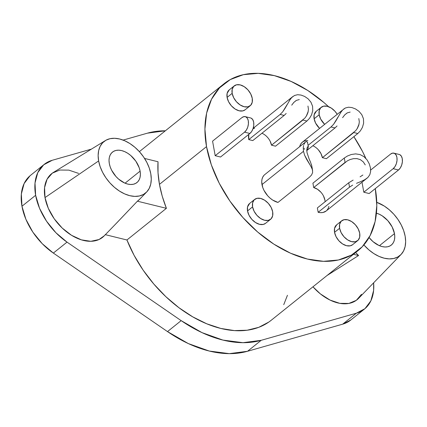 <?xml version="1.0" encoding="UTF-8"?>
<svg xmlns="http://www.w3.org/2000/svg" width="427" height="427" viewBox="0 0 427 427"><rect width="100%" height="100%" fill="white"/><g stroke="black" fill="none" stroke-linecap="round" stroke-linejoin="round"><path stroke-width="0.64" d="M341.68 220.796L336.62 224.853A12.741 8.225 51.3 0 0 334.549 232.325L339.609 228.269A12.741 8.225 -128.7 0 1 341.68 220.796A12.741 8.225 -128.7 0 1 352.11 221.88A12.741 8.225 -128.7 0 1 359.694 233.206A12.741 8.225 -128.7 0 1 357.623 240.679A12.741 8.225 -128.7 0 1 347.199 239.595A12.741 8.225 -128.7 0 1 339.609 228.269L334.549 232.325L334.565 228.338L336.716 224.778M254.657 199.414L249.598 203.471A12.741 8.225 51.3 0 0 247.527 210.943L252.587 206.887A12.741 8.225 -128.7 0 1 254.657 199.414A12.741 8.225 -128.7 0 1 265.082 200.498A12.741 8.225 -128.7 0 1 272.672 211.824A12.741 8.225 -128.7 0 1 270.601 219.291A12.741 8.225 -128.7 0 1 260.176 218.213A12.741 8.225 -128.7 0 1 252.587 206.887L247.527 210.943L247.537 206.956L249.694 203.396M321.253 107.262L316.193 111.324A12.741 8.225 51.3 0 0 314.123 118.797L319.182 114.735A12.741 8.225 -128.7 0 1 321.253 107.262A12.741 8.225 -128.7 0 1 337.17 114.26L334.933 111.228L331.251 108.063L327.258 106.286L323.57 106.174L320.736 107.737L319.199 110.748L319.182 114.735L314.123 118.797L314.133 114.804L316.29 111.25M234.231 85.88L229.171 89.942A12.741 8.225 51.3 0 0 227.1 97.415L232.16 93.353A12.741 8.225 -128.7 0 1 234.231 85.88A12.741 8.225 -128.7 0 1 244.655 86.964A12.741 8.225 -128.7 0 1 252.24 98.29A12.741 8.225 -128.7 0 1 250.169 105.763A12.741 8.225 -128.7 0 1 239.744 104.679A12.741 8.225 -128.7 0 1 232.16 93.353L227.1 97.415L227.111 93.422L229.262 89.862M309.367 177.269L277.988 202.43L309.367 177.269L311.55 175.011L312.623 172.556L312.457 169.818L311.096 166.663L306.57 159.239L304.638 155.263L303.48 151.307L261.981 184.587A16.989 10.963 51.3 0 0 277.988 202.43L272.661 200.066L270.104 198.149L267.75 195.844L263.998 190.405L262.744 187.49L261.724 181.811L261.997 179.265L262.781 177.056L264.046 175.257M140.104 171.12A19.535 12.607 -128.7 0 1 136.928 182.575A19.535 12.607 -128.7 0 1 120.942 180.92A19.535 12.607 -128.7 0 1 109.312 163.552A19.535 12.607 -128.7 0 1 112.482 152.097A19.535 12.607 -128.7 0 1 128.468 153.757A19.535 12.607 -128.7 0 1 140.104 171.12L125.052 183.188L140.104 171.12L140.392 174.312L140.083 177.237L139.181 179.783L137.724 181.849L135.765 183.354L133.379 184.25L130.662 184.491L127.716 184.074L124.657 183.018L118.658 179.153L115.947 176.495L111.634 170.245L110.193 166.893L109.312 163.552L109.018 160.36L109.328 157.435L110.23 154.889L111.687 152.823L113.646 151.318L116.032 150.421L118.749 150.181L121.695 150.598L124.753 151.66L127.817 153.32L130.758 155.519L135.834 161.182L139.218 167.779L140.104 171.12M376.07 213.1L379.133 214.157L382.192 215.822L387.839 220.679L392.157 226.929L394.479 233.622A19.535 12.607 -128.7 0 1 391.303 245.077A19.535 12.607 -128.7 0 1 369.083 237.519L373.033 241.655L379.032 245.52L382.096 246.576L385.042 246.993L387.759 246.753L390.139 245.856L392.098 244.351L393.561 242.285L394.463 239.739L394.772 236.814L394.479 233.622L379.432 245.69L394.479 233.622A19.535 12.607 -128.7 0 0 376.433 213.19M350.845 319.983L342.684 324.168L356.348 313.21L261.212 340.308L247.543 351.266L342.684 324.168L356.348 313.21A52.66 33.989 -128.7 0 0 364.45 309.073A52.66 33.989 -128.7 0 0 373.63 282.818L373.625 290.424L370.86 300.859L364.946 308.662L356.348 313.21L261.212 340.308A120.611 77.847 -128.7 0 1 181.16 320.64L67.018 242.12L53.354 253.078L67.018 242.12A52.66 33.989 -128.7 0 1 35.628 195.288L21.964 206.246A52.66 33.989 51.3 0 0 53.354 253.078L167.496 331.598A120.611 77.847 51.3 0 0 247.543 351.266L261.212 340.308L242.968 342.684L222.915 340.079L201.982 332.617L181.16 320.64L67.018 242.12L55.916 232.736L46.516 221.165L39.567 208.344L35.628 195.288L35.014 183.05L37.779 172.615L43.693 164.811L52.291 160.264L91.421 149.119L52.291 160.264A52.66 33.989 -128.7 0 0 44.189 164.4A52.66 33.989 -128.7 0 0 35.628 195.288L21.964 206.246L21.35 194.007L24.115 183.573L30.029 175.764M376.758 202.323A33.082 21.355 -128.7 0 1 405.154 236.243A33.082 21.355 -128.7 0 1 401.065 254.476A33.082 21.355 -128.7 0 1 363.884 244.938L368.837 249.848L373.817 253.574L379 256.392L384.183 258.186L389.173 258.89L393.774 258.479L397.809 256.969L401.124 254.412L403.595 250.911L405.122 246.603L405.65 241.65L405.154 236.243L403.659 230.591L401.22 224.912L397.927 219.414L393.913 214.322L389.328 209.828L384.348 206.102L376.758 202.323M105.437 140.526L53.38 172.444A40.768 26.314 51.3 0 0 45 197.589L98.632 160.931A33.082 21.355 -128.7 0 1 105.437 140.526A33.082 21.355 -128.7 0 1 132.124 145.079A33.082 21.355 -128.7 0 1 150.779 173.741A33.082 21.355 -128.7 0 1 146.691 191.974A33.082 21.355 -128.7 0 1 119.389 191.04A33.082 21.355 -128.7 0 1 98.632 160.931L45 197.589L48.315 208.317L54.229 218.795L62.209 228.066L71.539 235.304L81.37 239.851L90.818 241.298L99.032 239.51L104.343 235.72M116.784 222.873L137.403 201.197L166.407 208.323L162.26 196.271L159.452 184.357L158.033 172.786L158.027 161.748A107.022 69.078 51.3 0 0 159.452 184.357L206.519 146.616A107.022 69.078 -128.7 0 1 223.913 83.847A107.022 69.078 -128.7 0 1 328.582 106.697L324.008 102.608L307.899 90.551L291.139 81.445L274.369 75.638L258.228 73.359L243.342 74.688L230.286 79.577L219.558 87.839L211.568 99.16L206.625 113.096L204.923 129.119L206.519 146.616L211.36 164.902L219.254 183.284L229.902 201.053L242.888 217.524L257.727 232.069L273.83 244.127L290.595 253.232L307.365 259.04L323.501 261.319L338.387 259.99L351.442 255.095L362.176 246.833L370.161 235.517L375.103 221.576L376.811 205.552L375.306 188.601A107.022 69.078 -128.7 0 1 357.815 250.83A107.022 69.078 -128.7 0 1 270.248 241.735A107.022 69.078 -128.7 0 1 206.519 146.616L159.452 184.357A107.022 69.078 51.3 0 0 166.407 208.323L126.931 239.979L134.083 255.298L143.125 270.12L153.821 284.04L165.868 296.69L178.956 307.723L192.726 316.845L206.807 323.815L220.818 328.438L234.391 330.589L247.148 330.22L258.757 327.333L268.898 322.006L271.417 320.111M353.876 136.661A107.022 69.078 -128.7 0 1 365.838 158.385L362.475 151.393L353.876 136.661M399.853 154.697L401.38 156.181L402.266 158.657L402.378 161.748L401.706 164.987L400.35 167.886L398.514 169.989L369.158 193.532L363.804 192.214L393.155 168.676L398.514 169.989L369.158 193.532L363.804 192.214L393.155 168.676L394.996 166.567L396.352 163.674L397.025 160.435L396.907 157.339L396.021 154.862L394.5 153.384L392.573 153.122L390.54 154.12L370.668 170.053L390.54 154.12A8.492 4.964 103.8 0 1 393.875 153.149A8.492 4.964 103.8 0 1 397.062 159.879A8.492 4.964 103.8 0 1 393.155 168.676L398.514 169.989A8.492 4.964 -76.2 0 0 402.415 161.198A8.492 4.964 -76.2 0 0 399.229 154.467L393.875 153.149M251.247 118.183L252.768 119.667L253.654 122.143L253.771 125.234L253.099 128.474L251.738 131.372L249.902 133.475L220.545 157.019L215.192 155.7L244.548 132.162L215.192 155.7L212.571 141.145L241.928 117.606L243.966 116.608L245.893 116.87L247.414 118.348L248.3 120.825L248.413 123.921L247.74 127.161L246.384 130.054L244.548 132.162L249.902 133.475L220.545 157.019L215.192 155.7L212.571 141.145L241.928 117.606A8.492 4.964 103.8 0 1 245.263 116.635A8.492 4.964 103.8 0 1 248.45 123.366A8.492 4.964 103.8 0 1 244.548 132.162L249.902 133.475A8.492 4.964 -76.2 0 0 253.809 124.684A8.492 4.964 -76.2 0 0 250.622 117.953L245.263 116.635M265.615 223.294L263.224 224.442L259.531 224.33L255.538 222.552L251.855 219.387L249.042 215.309L247.527 210.943A12.741 8.225 51.3 0 0 255.111 222.27A12.741 8.225 51.3 0 0 265.535 223.353L270.601 219.291M245.183 109.76L242.798 110.908L239.104 110.796L235.112 109.024L231.429 105.853L228.616 101.781L227.1 97.415A12.741 8.225 51.3 0 0 234.685 108.736A12.741 8.225 51.3 0 0 245.109 109.819L250.169 105.763M307.952 106.051L308.454 109.355L307.931 112.637L306.655 115.578L304.905 118.082L271.524 145.196L302.903 120.035L306.922 121.022L275.543 146.183L271.524 145.196L270.11 141.123M248.76 134.393A16.989 10.963 51.3 0 0 248.765 139.602L252.784 140.59L284.163 115.429L252.784 140.59L248.765 139.602L248.781 134.286M253.014 128.724L254.609 128.185M358.824 118.551L359.326 121.855L358.803 125.138L357.532 128.079L355.776 130.582L322.401 157.696L353.78 132.535L357.799 133.523L326.42 158.684L322.401 157.696L320.987 153.624L318.361 149.818M299.658 146.787L300.443 144.572L301.713 142.773L303.416 141.465L305.486 140.686L307.851 140.478M326.196 210.965L323.074 212.449L320.714 212.662L318.152 212.299L317.362 207.933L348.742 182.772L317.362 207.933L318.152 212.299A16.989 10.963 51.3 0 0 326.159 210.997L367.818 177.531L369.809 174.75L370.636 171.457L370.417 167.742L369.259 163.824M324.904 200.044L323.49 195.972M320.864 192.166L317.426 189.214L313.696 187.554L312.911 183.188L344.29 158.027L347.423 156.02L351.293 154.505L355.648 153.885L360.073 154.579L364.034 156.72L367.124 159.965L369.248 163.797L367.124 159.965L364.034 156.72L360.073 154.579L355.648 153.885L351.293 154.505L347.423 156.02L344.29 158.027L345.075 162.393L313.696 187.554L347.434 160.803L350.268 159.49L353.471 158.663L356.876 158.609L360.174 159.565M328.902 206.353L328.117 208.568L326.852 210.362M363.804 192.214L362.011 182.249L363.804 192.214M319.561 128.378L315.638 123.163L314.123 118.797A12.741 8.225 51.3 0 0 319.567 128.378M352.638 244.676L350.247 245.824L346.553 245.712L342.566 243.934L338.878 240.769L336.065 236.691L334.549 232.325A12.741 8.225 51.3 0 0 342.139 243.652A12.741 8.225 51.3 0 0 352.563 244.735L357.623 240.679M123.115 140.093L147.427 133.165L165.377 130.785A120.611 77.847 -128.7 0 0 147.427 133.165L123.115 140.093M78.6 173.399L68.822 170.122L59.796 170.037L52.329 173.143L47.103 179.175L44.584 187.576L45 197.589A40.768 26.314 51.3 0 0 71.539 235.304A40.768 26.314 51.3 0 0 105.272 234.658M105.352 234.679L126.931 239.979A107.022 69.078 51.3 0 0 271.268 320.229L357.815 250.83M283.741 304.67L287.446 295.281M401.065 254.476L358.6 298.35A40.768 26.314 51.3 0 1 312.959 286.8L320.394 293.899L330.039 300.074L339.817 303.351L348.843 303.437L356.31 300.33L361.536 294.299M115.183 224.522L137.403 201.197A34.39 22.199 51.3 0 0 139.458 199.441L146.691 191.974M358.568 255.538L327.034 275.511L358.568 255.538L355.659 252.56A34.39 22.199 51.3 0 0 358.568 255.538L353.497 254.295L358.568 255.538M181.16 320.64L167.496 331.598L181.16 320.64M44.189 164.4L30.52 175.358A52.66 33.989 51.3 0 0 21.964 206.246L25.903 219.302L32.847 232.123L42.252 243.694L53.354 253.078L167.496 331.598L188.318 343.575L209.251 351.037L229.304 353.641L247.543 351.266L342.684 324.168A52.66 33.989 51.3 0 0 350.786 320.026L364.45 309.073M98.632 160.931L100.131 166.583L102.571 172.268L105.859 177.76L109.878 182.852L114.463 187.346L119.443 191.072L124.62 193.89L129.808 195.683L134.793 196.388L139.394 195.977L143.435 194.466L146.749 191.91L149.22 188.414L150.747 184.101L151.275 179.148L150.779 173.741L149.285 168.089L146.84 162.409L143.552 156.917L139.538 151.825L134.948 147.326L129.973 143.6L124.791 140.787L119.608 138.988L114.617 138.284L110.017 138.695L105.981 140.211L102.661 142.762L100.196 146.264L98.664 150.571L98.141 155.524L98.632 160.931M158.027 161.748L144.566 158.438L158.027 161.748M139.56 199.34L137.403 201.197L166.407 208.323L126.931 239.979L106.494 234.957M308.241 111.372L306.244 116.261M291.849 104.978L293.936 102.304L296.434 100.361L299.295 99.587M310.888 102.101L312.58 106.248L312.751 110.673L311.571 114.842L309.484 118.37L306.922 121.022L275.543 146.183L271.524 145.196A11.892 7.675 51.3 0 0 261.943 133.245M287.206 104.434L282.722 111.799L280.144 114.441L248.765 139.602L280.144 114.441L282.722 111.799L285.044 108.346L290.28 99.261M308.059 98.786L304.638 96.438L301.035 95.061L297.63 94.709M291.689 97.559L294.539 95.467M284.163 115.429L280.144 114.441L284.163 115.429L286.186 113.459M359.118 123.873L357.121 128.762M342.721 117.478L344.813 114.804L347.311 112.861L350.167 112.087M307.034 150.384L335.035 127.929L307.034 150.384M361.765 114.601L363.457 118.749L363.628 123.173L362.448 127.342L360.361 130.87L357.799 133.523L326.42 158.684L322.401 157.696A11.892 7.675 51.3 0 0 312.82 145.746M338.077 116.934L333.594 124.3L331.021 126.942L308.08 145.335L331.021 126.942L333.594 124.3L335.921 120.846L341.157 111.762M342.566 110.059L302.401 142.143A16.989 10.963 51.3 0 0 299.706 146.584M358.931 111.287L355.515 108.938L351.912 107.561L348.501 107.209M343.618 109.088L345.416 107.967M335.035 127.929L331.021 126.942L335.035 127.929L337.058 125.96M305.124 142.308L264.74 174.622A16.989 10.963 51.3 0 0 261.981 184.587L303.48 151.307L303.261 147.534M305.577 141.876L306.543 141.433L307.552 142.394M303.602 145.426L303.255 147.603L303.48 151.307L304.638 155.263L311.779 168.008M309.137 159.015L307.029 152.669L306.799 149.893L307.125 147.79L307.744 146.674L308.374 146.947L307.456 142.036L306.543 141.433L305.161 142.271L303.901 144.459M311.79 165.948L310.445 161.945M304.35 149.391L304.125 148.158M353.124 180.098L348.742 182.772L349.532 187.138L318.152 212.299L349.532 187.138L352.665 185.105L349.532 187.138L348.742 182.772M353.551 158.652L357.1 158.636L360.425 159.693L363.297 161.892L365.256 164.902M325.08 201.747A11.892 7.675 51.3 0 0 313.696 187.554L312.911 183.188L344.29 158.027L345.075 162.393M356.513 183.327L360.692 181.64L356.513 183.327M365.197 179.484L360.692 181.64L364.663 179.788L367.861 177.483M232.16 93.353L233.676 97.719L236.489 101.797L240.171 104.962L244.164 106.739L247.857 106.851L250.692 105.288L252.229 102.277L252.24 98.29L250.724 93.924L247.911 89.846L244.228 86.681L240.236 84.904L236.542 84.792L233.713 86.355L232.171 89.366L232.16 93.353M324.627 124.321A12.741 8.225 -128.7 0 1 319.182 114.735L320.698 119.101L324.627 124.321M252.587 206.887L254.102 211.253L256.915 215.331L260.603 218.496L264.591 220.273L268.284 220.385L271.118 218.816L272.656 215.811L272.672 211.824L271.156 207.458L268.337 203.38L264.655 200.215L260.662 198.438L256.974 198.325L254.14 199.889L252.603 202.9L252.587 206.887M339.609 228.269L341.125 232.635L343.943 236.713L347.626 239.878L351.618 241.655L355.312 241.767L358.141 240.198L359.683 237.193L359.694 233.206L358.178 228.84L355.365 224.762L351.683 221.597L347.69 219.82L343.997 219.708L341.162 221.271L339.625 224.282L339.609 228.269M362.881 175.017L360.078 176.837M310.397 161.838L308.924 158.518M311.763 165.799L311.486 164.683M312.431 169.722L312.617 172.593M308.273 146.669L307.851 149.087L306.693 150.806M353.78 132.535L357.799 133.523L360.361 130.87L362.448 127.342L363.628 123.173L363.457 118.749L361.792 114.649L358.968 111.314M342.598 117.665L344.637 114.991L346.948 113.059M348.475 107.209L345.374 107.988L342.651 109.969L340.26 113.091M302.903 120.035L306.922 121.022L309.484 118.37L311.571 114.842L312.751 110.673L312.58 106.248L310.915 102.149L308.091 98.813M291.721 105.165L293.76 102.491L296.071 100.558M297.598 94.709L294.497 95.488L291.774 97.468L289.383 100.596M139.373 151.638L223.663 84.05M117.953 221.661L104.22 235.848M253.142 128.346L292.66 96.657M311.779 165.884L312.607 170.474"/></g></svg>

